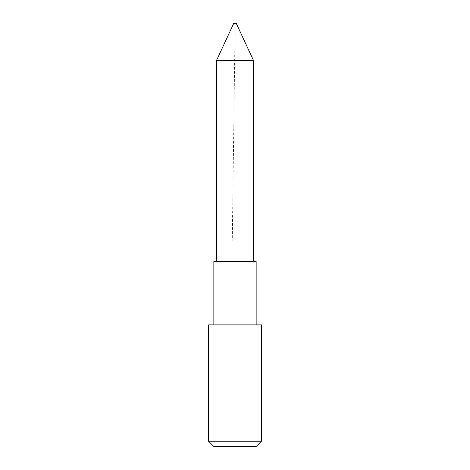 <?xml version="1.0" encoding="UTF-8"?>
<svg xmlns="http://www.w3.org/2000/svg" width="470" height="470" viewBox="0 0 470 470"><rect width="100%" height="100%" fill="white"/><g stroke="black" fill="none" stroke-linecap="round" stroke-linejoin="round"><path stroke-width="0.35" stroke-dasharray="2.35 1.76" d="M216.494 60.513L253.506 60.513M235 261.438L256.15 261.438L256.15 324.887L213.85 324.887L213.85 261.438L235 261.438L216.494 261.438L235 261.438L235 324.887L256.15 324.887M233.678 23.5L236.322 23.5M234.736 445.971L233.567 445.971L233.567 446.5L235.035 446.5L233.567 446.5L235.035 446.5L233.567 446.5L235.035 446.5L233.567 446.5L235.035 446.5L233.567 446.5L235.035 446.5L233.567 446.5L233.567 445.971L233.567 446.5L233.567 445.971L235 445.971L235 446.5L235 445.971L233.602 445.971L233.602 446.5L233.602 445.971L233.743 446.5L233.743 445.971L234.178 445.971L234.178 446.5L234.536 446.5L234.084 446.5L234.178 445.971L234.319 446.5L234.319 445.971L235 445.971L235 446.5L235 445.971L233.567 445.971L233.567 446.5L233.567 445.971L235 445.971L235 446.5L235.018 445.971L235.018 446.5L235.018 445.971L234.084 446.5L234.894 446.5L234.084 446.5L234.894 446.5L234.489 446.5L234.489 445.971L233.708 446.5L234.894 446.5L233.708 446.5L234.16 446.5L233.96 445.971L233.96 446.5L233.96 445.971L234.518 445.971L234.518 446.5L234.518 445.971L234.894 445.971L234.894 446.5L233.708 446.5L234.894 446.5L234.894 445.971L234.736 446.5M213.85 446.5L256.15 446.5M213.85 324.887L235 324.887M208.562 324.887L261.438 324.887M261.438 441.213L208.562 441.213M234.166 445.971L235 445.971L234.389 445.971L234.389 446.5L234.536 445.971L234.289 446.5L234.084 445.971L234.084 446.5L234.084 445.971L234.894 445.971L234.084 445.971L234.084 446.5L234.084 445.971L235 445.971L235 446.5L235 445.971L233.978 445.971L233.978 446.5L233.96 445.971L233.96 446.5L233.96 445.971L234.207 446.5L233.96 445.971L235 445.971L235 446.5L235 445.971L234.084 445.971L235 445.971L235 446.5L235 445.971L234.084 445.971L234.489 445.971L234.489 446.5L234.489 445.971L234.489 446.5L234.489 445.971L233.96 445.971L233.978 446.5L233.978 445.971L235 445.971L235 446.5L235.035 445.971L234.084 445.971L234.084 446.5L234.084 445.971L234.354 446.5L234.354 445.971L235 445.971L235 446.5L235 445.971L233.978 445.971L234.166 446.5M234.113 445.971L234.894 445.971L234.894 446.5L234.894 445.971L234.084 445.971L234.084 446.5L234.084 445.971L235 445.971L235 446.5L235 445.971L235 446.5L235 445.971L233.978 445.971L233.978 446.5L233.96 445.971L233.978 446.5L233.96 445.971L233.96 446.5L233.984 445.971L235 445.971L235 446.5L235 445.971L234.518 445.971L234.542 446.5L234.536 445.971L235.035 445.971L234.642 445.971L234.642 446.5L234.642 445.971L234.883 446.5L235.035 445.971L235.035 446.5L235.035 445.971L234.606 445.971L234.606 446.5L234.606 445.971L234.219 445.971L234.595 445.971L234.595 446.5L234.883 445.971L234.301 445.971L234.301 446.5L234.301 445.971L233.602 445.971L233.602 446.5L233.602 445.971L233.743 446.5L233.743 445.971L234.113 445.971L234.113 446.5M234.489 445.971L234.489 446.5M234.23 445.971L234.23 446.5M234.336 445.971L233.567 445.971L233.931 445.971L233.931 446.5L234.219 445.971L234.219 446.5L234.219 445.971L233.925 446.5L233.925 445.971L233.567 445.971L234.336 445.971L234.336 446.5M233.984 445.971L235 445.971L233.708 445.971L233.708 446.5L234.031 445.971L234.031 446.5L234.031 445.971L233.567 445.971L233.567 446.5L233.567 445.971L234.536 445.971L234.536 446.5L234.677 445.971L233.567 445.971L233.567 446.5L233.567 445.971L234.859 445.971L234.859 446.5L235 445.971L235 446.5L235 445.971L234.677 446.5L235 445.971L235 446.5L235 445.971L234.418 445.971L234.418 446.5L234.418 445.971L233.708 445.971L234.031 446.5L234.031 445.971L233.567 445.971L233.984 445.971L233.984 446.5M234.818 445.971L233.925 445.971L233.925 446.5L233.925 445.971L233.925 446.5L233.925 445.971L234.536 445.971L233.925 445.971L234.536 445.971L234.536 446.5L234.677 445.971L234.677 446.5L234.677 445.971L233.567 445.971L233.567 446.5L233.567 445.971L234.536 445.971L233.925 445.971L233.925 446.5L233.925 445.971L233.567 445.971L233.567 446.5L233.567 445.971L234.301 445.971L234.301 446.5L234.301 445.971L233.567 445.971L233.931 445.971L233.931 446.5L233.931 445.971L234.219 446.5L234.219 445.971L234.595 445.971L234.583 446.5L234.595 445.971L235.035 445.971L234.624 445.971L234.818 446.5M233.567 445.971L235.035 445.971L234.301 445.971L234.894 445.971L234.894 446.5L234.894 445.971L234.595 446.5L234.883 445.971L234.301 445.971L234.301 446.5L234.301 445.971L233.708 445.971L234.894 445.971L234.883 446.5L234.894 445.971L234.301 445.971L234.606 446.5L234.894 445.971L234.653 446.5L234.653 445.971L234.301 446.5L234.301 445.971L233.567 445.971L233.567 446.5M234.16 445.971L234.16 446.5L234.16 445.971M234.859 445.971L234.859 446.5L234.859 445.971M235 445.971L234.677 446.5L235 445.971M233.989 445.971L233.989 446.5M234.677 445.971L234.677 446.5M234.536 445.971L234.536 446.5L234.518 445.971M235.035 445.971L235.035 446.5M233.708 445.971L233.708 446.5L233.708 445.971L234.301 445.971L234.301 446.5L234.301 445.971L233.708 445.971L233.708 446.5M233.925 445.971L233.925 446.5L233.925 445.971M234.894 445.971L234.894 446.5M235 34.075L232.274 240.288M234.448 445.971L234.448 446.5L234.448 445.971M234.601 445.971L234.601 446.5M234.483 445.971L234.483 446.5M234.571 445.971L234.571 446.5M234.63 445.971L234.63 446.5L234.63 445.971M234.301 445.971L234.301 446.5L234.301 445.971"/><path stroke-width="0.7" d="M261.438 441.213L256.15 446.5L213.85 446.5L208.562 441.213L261.438 441.213L261.438 324.887L208.562 324.887L208.562 441.213M216.494 60.513L233.678 23.5L236.322 23.5L253.506 60.513L216.494 60.513L216.494 261.438M256.15 324.887L256.15 261.438L213.85 261.438L213.85 324.887M235 324.887L235 261.438M253.506 60.513L253.506 261.438"/></g></svg>
